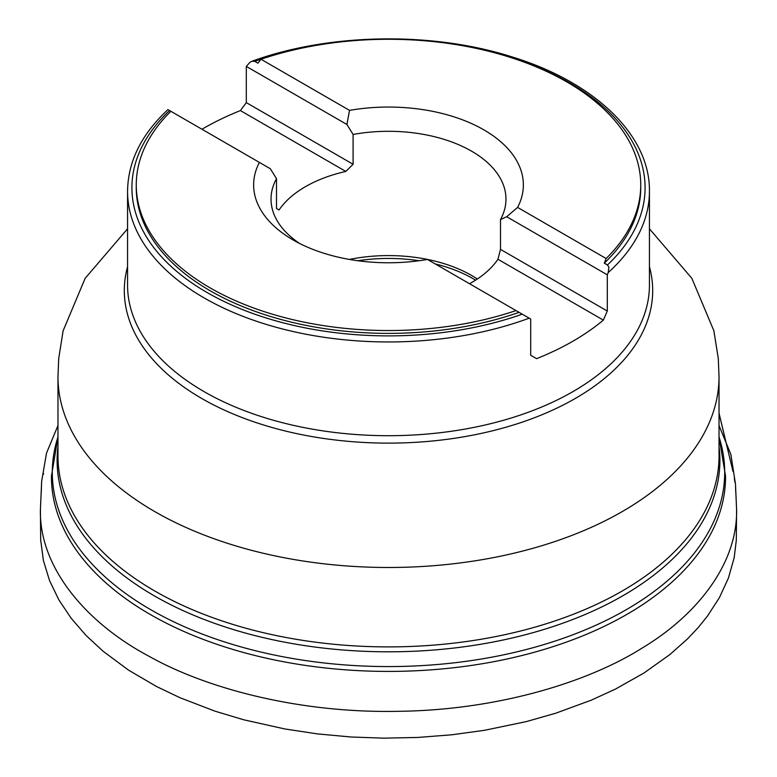 <?xml version="1.0" encoding="UTF-8"?>
<svg xmlns="http://www.w3.org/2000/svg" width="777" height="777" viewBox="0 0 777 777"><rect width="100%" height="100%" fill="white"/><g stroke="black" fill="none" stroke-linecap="round" stroke-linejoin="round"><path stroke-width="1.17" d="M269.512 56.507A256.595 148.145 0 0 0 254.739 61.334L251.913 61.276L249.893 62.364L246.309 66.404L246.309 102.622L240.414 110.587A260.936 150.651 180 0 0 201.981 129.264M251.845 61.296C329.254 33.042 432.41 31.352 512.432 57.032C594.997 82.381 650.184 135.383 649.436 191.307A260.936 150.651 180 0 1 608.255 272.533L608.867 267.084L607.468 264.976A256.595 148.145 0 0 0 507.488 56.507M168.745 110.072L169.532 110.528A256.595 148.145 0 0 0 207.061 292.502A256.595 148.145 0 0 0 522.261 314.17L529.195 318.182A260.936 150.651 180 0 1 263.248 323.465A260.936 150.651 180 0 1 127.564 191.307L127.564 285.052A260.936 150.651 180 0 0 305.584 427.894A260.936 150.651 180 0 0 596.736 375.835A260.936 150.651 180 0 0 649.436 285.052L649.436 191.307M608.255 272.533L607.293 274.815L607.293 311.033L603.35 320.124A260.936 150.651 180 0 1 596.736 325.408A260.936 150.651 180 0 1 536.586 358.663L530.691 355.264L530.691 319.046L529.195 318.182M522.261 314.17L516.006 310.567A252.243 145.629 180 0 1 263.073 311.256A252.243 145.629 180 0 1 136.257 184.907A252.243 145.629 180 0 1 170.862 111.296L169.532 110.528M519.094 312.344A252.243 145.629 180 0 1 264.636 314.617A252.243 145.629 180 0 1 136.257 187.752L136.257 184.907M254.739 61.334L257.906 63.16L260.994 59.256A252.243 145.629 180 0 1 513.927 58.557A252.243 145.629 180 0 1 640.743 184.907L640.743 187.752A252.243 145.629 180 0 1 604.302 263.15L607.468 264.976M640.743 184.907A252.243 145.629 180 0 1 606.138 258.527L604.302 263.15M516.006 310.567L427.476 259.45A134.868 77.865 180 0 1 293.133 239.967A134.868 77.865 180 0 1 259.392 162.412L170.862 111.296M260.994 59.256L349.524 110.373A134.868 77.865 180 0 1 483.867 129.856A134.868 77.865 180 0 1 517.608 207.41L606.138 258.527M299.708 243.522A117.473 67.822 180 0 1 271.027 199.116A117.473 67.822 180 0 1 276.495 178.671L270.309 168.716L259.392 162.412M349.524 110.373L346.911 124.485L353.098 134.45A117.473 67.822 180 0 1 505.973 199.116A117.473 67.822 180 0 1 500.505 219.551L500.505 249.378L497.94 259.265A117.473 67.822 0 0 1 469.522 283.731M500.505 219.551L506.691 216.734L517.608 207.41M246.309 102.622L353.098 164.277L345.823 171.435A117.473 67.822 -0 0 0 294.755 193.755A117.473 67.822 -0 0 0 279.06 209.984L276.495 208.498L276.495 178.671M349.446 259.44A117.473 67.822 180 0 1 468.346 273.659A117.473 67.822 180 0 1 477.311 279.011M353.098 164.277L353.098 134.45M506.691 216.734L607.293 274.815M500.505 249.378L607.293 311.033M603.35 320.124L497.94 259.265M246.309 66.404L346.911 124.485M345.823 171.435L240.414 110.587M652.272 571.066A330.526 190.821 0 0 0 719.026 456.07L719.026 376.66A330.526 190.821 180 0 1 652.272 491.656A330.526 190.821 180 0 1 283.469 557.595A330.526 190.821 180 0 1 57.974 376.66L57.974 456.07A330.526 190.821 0 0 0 283.469 637.004A330.526 190.821 0 0 0 652.272 571.066M57.974 436.975A336.188 194.095 0 0 0 252.846 650.067A336.188 194.095 0 0 0 656.788 589.432A336.188 194.095 0 0 0 719.026 436.975M719.026 446.688A331.39 191.327 180 0 1 652.962 575.786A331.39 191.327 180 0 1 271.921 639.578A331.39 191.327 180 0 1 57.974 446.688M719.026 436.878L725.553 476.126A337.053 194.6 180 0 1 657.478 594.084A337.053 194.6 180 0 1 280.827 661.217A337.053 194.6 180 0 1 51.447 476.126L57.974 436.878M649.436 266.725A264.19 152.535 180 0 1 599.339 382.507A264.19 152.535 180 0 1 285.149 430.963A264.19 152.535 180 0 1 127.564 266.725M475.563 280.147A119.6 69.046 0 0 0 435.227 263.927M419.124 260.742A119.6 69.046 0 0 0 357.876 260.742M40.414 509.44L40.676 539.918L43.366 560.363L49.495 580.468L58.838 599.834L71.125 618.201L85.975 635.363L103.04 651.204L128.506 670.104L156.527 686.509L179.982 697.717L214.967 711.159L243.716 719.784L284.926 728.981L317.55 733.915L351.185 737.004L383.556 738.15L417.803 737.451L451.631 734.809L484.566 730.293L526.359 721.58L555.623 713.257L591.384 700.126L615.481 689.073L644.065 672.95L669.91 654.535L687.402 639.005L697.931 627.874L707.41 616.171L719.415 597.61L728.447 578.01L734.197 557.624L736.314 540.209L736.586 509.43C737.781 563.879 696.697 615.578 641.423 648.504C586.13 683.197 495.318 710.227 398.242 711.314C301.214 713.364 207.925 689.316 149.349 656.448C86.752 623.329 38.928 567.764 40.414 509.44L41.463 485.654M167.939 109.615C141.395 134.353 127.933 161.587 127.564 191.307M57.974 376.66L58.712 358.479L63.122 330.788L85.149 278.321L127.564 228.797M719.026 376.66L718.288 358.479L713.878 330.788L691.851 278.321L649.436 228.797M736.586 509.43L735.537 485.431M734.925 482.284L734.343 478.311M724.824 437.451L719.026 413.228M719.026 413.16L733.002 471.484M735.732 492.2L735.508 484.285L730.856 454.36L719.026 425.553M43.386 474.291L43.561 473.455M41.259 492.511L41.618 481.497L46.523 453.059L57.974 425.543"/></g></svg>

